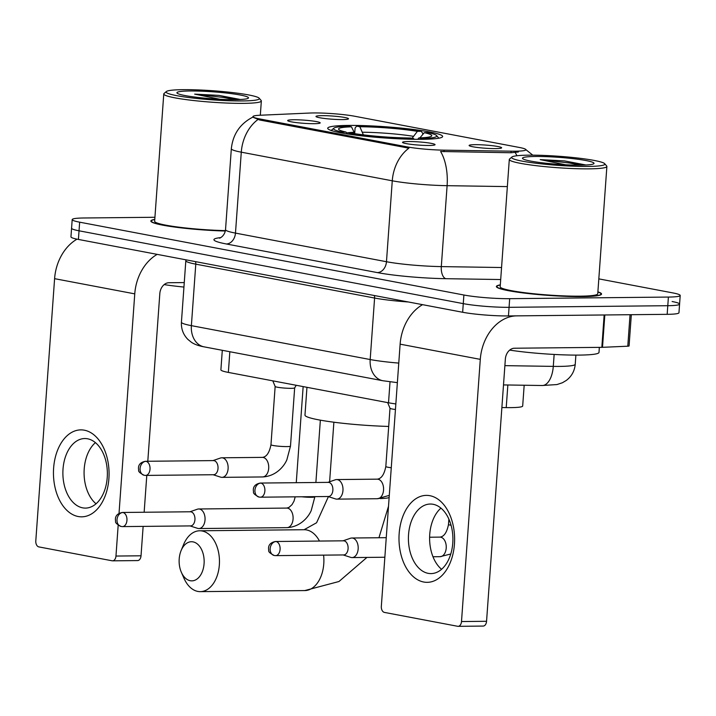 <?xml version="1.0" encoding="UTF-8"?>
<svg xmlns="http://www.w3.org/2000/svg" width="716" height="716" viewBox="0 0 716 716"><rect width="100%" height="100%" fill="white"/><g stroke="black" fill="none" stroke-linecap="round" stroke-linejoin="round"><path stroke-width="1.07" d="M348.54 125.425A57.611 5.621 4.1 0 0 327.713 128.254A57.611 5.621 4.1 0 0 360.524 135.709A57.611 5.621 4.1 0 0 421.796 139.316A57.611 5.621 4.1 0 0 442.631 136.488A57.611 5.621 4.1 0 0 409.82 129.032A57.611 5.621 4.1 0 0 348.54 125.425M429.153 145.464A16.307 1.593 -175.9 0 1 412.246 144.489A16.307 1.593 -175.9 0 1 402.544 142.421A16.307 1.593 -175.9 0 1 408.424 141.535A16.307 1.593 -175.9 0 1 426.19 142.6A16.307 1.593 -175.9 0 1 435.015 144.757A16.307 1.593 -175.9 0 1 429.153 145.464M314.297 123.689A16.307 1.593 -175.9 0 1 297.391 122.722A16.307 1.593 -175.9 0 1 287.689 120.655A16.307 1.593 -175.9 0 1 293.569 119.76A16.307 1.593 -175.9 0 1 311.335 120.834A16.307 1.593 -175.9 0 1 320.159 122.982A16.307 1.593 -175.9 0 1 314.297 123.689M495.749 148.606A16.307 1.593 -175.9 0 1 478.843 147.639A16.307 1.593 -175.9 0 1 469.141 145.572A16.307 1.593 -175.9 0 1 475.012 144.677A16.307 1.593 -175.9 0 1 492.787 145.751A16.307 1.593 -175.9 0 1 501.612 147.899A16.307 1.593 -175.9 0 1 495.749 148.606M342.606 119.581A16.307 1.593 -175.9 0 1 325.699 118.614A16.307 1.593 -175.9 0 1 315.998 116.547A16.307 1.593 -175.9 0 1 321.878 115.652A16.307 1.593 -175.9 0 1 339.644 116.717A16.307 1.593 -175.9 0 1 348.468 118.874A16.307 1.593 -175.9 0 1 342.606 119.581M309.876 113.038A29.347 2.864 -175.9 0 1 313.51 112.949A29.347 2.864 -175.9 0 1 354.724 116.252L519.198 147.433A29.347 2.864 -175.9 0 1 525.92 149.76A29.347 2.864 -175.9 0 1 511.099 151.183L444.099 150.163A29.347 2.864 -175.9 0 1 407.082 146.869L259.666 118.919A29.347 2.864 -175.9 0 1 252.954 116.592A29.347 2.864 -175.9 0 1 259.935 115.249L309.876 113.038M395.841 403.94A32.605 3.186 -175.9 0 1 388.52 402.777L228.359 372.418A32.605 3.186 -175.9 0 1 220.895 369.832L222.3 350.303M524.175 385.235L522.68 406.026A32.605 3.186 -175.9 0 1 506.221 407.61L501.88 407.547M154.781 219.373A52.715 5.146 4.1 0 0 150.852 221.011A52.715 5.146 4.1 0 0 225.334 231.026M500.314 284.87A52.715 5.146 4.1 0 0 496.385 286.507A52.715 5.146 4.1 0 0 526.412 293.336A52.715 5.146 4.1 0 0 582.484 296.63A52.715 5.146 4.1 0 0 601.547 294.052A52.715 5.146 4.1 0 0 597.887 291.86M154.933 217.27L83.987 217.986A32.605 3.186 4.1 0 0 72.191 219.588L71.573 228.216A32.605 3.186 4.1 0 0 79.037 230.803L463.27 303.638A32.605 3.186 4.1 0 0 509.067 307.316L667.786 305.705A32.605 3.186 4.1 0 0 679.582 304.103A32.605 3.186 4.1 0 0 672.118 301.517M518.375 151.998L510.991 152.75L440.582 151.488A38.046 18.929 90.9 0 1 447.106 185.677A43.479 4.242 -175.9 0 1 392.27 180.799A38.046 29.007 100.7 0 1 408.908 148.185L259.595 119.984L252.909 117.2M72.191 219.588A32.605 3.186 4.1 0 0 79.655 222.175L463.887 295.01A32.605 3.186 4.1 0 0 509.685 298.679L668.404 297.068A32.605 3.186 4.1 0 0 680.2 295.475A32.605 3.186 4.1 0 0 672.736 292.889L598.818 278.873M70.956 236.853A32.605 3.186 4.1 0 0 78.42 239.439L462.652 312.265A32.605 3.186 4.1 0 0 508.45 315.944L667.169 314.333A32.605 3.186 4.1 0 0 678.965 312.74L679.582 304.103A32.605 3.186 4.1 0 1 667.786 305.705L509.067 307.316A32.605 3.186 4.1 0 1 463.27 303.638L79.037 230.803A32.605 3.186 4.1 0 1 71.573 228.216L70.956 236.853M78.169 516.513A43.479 27.817 89.4 0 1 53.619 468.121A43.479 27.817 89.4 0 1 84.363 430.2A43.479 27.817 89.4 0 1 108.904 478.601A43.479 27.817 89.4 0 1 78.169 516.513M87.603 438.792A34.78 22.25 -90.6 0 0 84.774 438.541A34.78 22.25 -90.6 0 0 62.901 471.334A34.78 22.25 -90.6 0 0 82.644 507.841A34.78 22.25 -90.6 0 0 85.472 508.1A34.78 22.25 -90.6 0 0 107.346 475.308A34.78 22.25 -90.6 0 0 87.603 438.792M96.034 503.787A34.78 22.25 89.4 0 1 84.076 473.33A34.78 22.25 89.4 0 1 95.416 442.631M77.024 239.162A43.479 33.151 100.7 0 0 54.595 278.667L35.8 540.857A5.433 3.473 -90.6 0 0 38.87 546.908L112.126 560.789A5.433 3.473 -90.6 0 0 112.564 560.834A5.433 3.473 -90.6 0 0 115.965 556.055L141.025 555.795L143.137 526.394M157.171 254.368A43.479 33.151 100.7 0 0 134.76 293.864L119.026 513.354M118.176 525.159L115.965 556.055M144.149 512.253L146.789 475.406M147.8 461.265L159.82 293.605A10.865 8.288 -79.3 0 1 168.949 282.731L184.263 282.578M141.025 555.795A5.433 3.473 89.4 0 1 137.624 560.574L112.564 560.834M242.429 100.938A46.737 4.564 4.1 0 0 259.138 98.181A46.737 4.564 4.1 0 0 230.615 92.355A46.737 4.564 4.1 0 0 182.992 89.67A46.737 4.564 4.1 0 0 166.345 91.532A46.737 4.564 4.1 0 0 190.671 97.77A46.737 4.564 4.1 0 0 242.429 100.938M166.345 91.532L164.036 93.519A48.912 4.77 4.1 0 0 163.767 93.966A48.912 4.77 4.1 0 0 191.628 100.303A48.912 4.77 4.1 0 0 243.655 103.355A48.912 4.77 4.1 0 0 261.34 100.956A48.912 4.77 4.1 0 0 261.143 100.473L259.138 98.181M189.91 90.977A35.872 3.499 4.1 0 0 177.076 93.089A35.872 3.499 4.1 0 0 198.959 97.564A35.872 3.499 4.1 0 0 235.519 99.622A35.872 3.499 4.1 0 0 248.291 98.199A35.872 3.499 4.1 0 0 229.612 93.411A35.872 3.499 4.1 0 0 189.91 90.977M240.37 99.497L218.989 95.398L194.68 94.127L219.875 99.247M164.161 284.61A54.344 5.307 4.1 0 0 183.94 287.062M154.772 219.517A52.17 5.093 4.1 0 0 151.389 221.047A52.17 5.093 4.1 0 0 225.352 230.964M163.767 93.966L154.647 221.28A48.912 4.77 4.1 0 0 225.415 230.615M194.68 94.127L223.884 97.501L234.893 99.631M218.989 95.398L239.591 99.524M190.25 580.721A19.565 12.512 -90.6 0 0 204.078 563.653A19.565 12.512 -90.6 0 0 193.034 541.878A19.565 12.512 -90.6 0 0 181.112 550.559A19.565 12.512 -90.6 0 0 181.336 572.245A19.565 12.512 -90.6 0 0 190.25 580.721M181.112 550.559L183.618 544.509A30.43 19.466 89.4 0 1 199.683 530.78A30.43 19.466 89.4 0 1 202.163 531.003A30.43 19.466 89.4 0 1 219.445 562.946A30.43 19.466 89.4 0 1 200.301 591.64A30.43 19.466 89.4 0 1 197.831 591.425A30.43 19.466 89.4 0 1 183.967 578.242L181.336 572.245M438.774 138.206A53.915 5.263 4.1 0 0 438.568 137.848L436.563 135.557A51.74 5.048 4.1 0 0 428.168 132.621L424.302 132.666L420.131 137.597A41.805 4.081 4.1 0 1 421.142 137.83M354.796 133.686L351.475 126.813L348.28 126.213A51.74 5.048 4.1 0 0 333.844 128.191L331.535 130.178A53.915 5.263 4.1 0 0 331.284 130.5M422.458 139.307L422.055 138.528A51.74 5.048 4.1 0 0 436.563 135.557M414.054 139.289L413.705 138.609A51.74 5.048 4.1 0 1 349.077 133.427L348.504 134.107M341.487 132.925L342.167 132.111A51.74 5.048 4.1 0 1 333.844 128.191M422.055 138.528L418.86 137.919A46.737 4.564 4.1 0 0 431.533 136.138A46.737 4.564 4.1 0 0 424.302 132.666M349.077 133.427L352.943 133.382A46.737 4.564 4.1 0 0 410.51 138.009L413.705 138.609M351.475 126.813A46.737 4.564 4.1 0 0 338.74 129.489A46.737 4.564 4.1 0 0 346.034 132.075L342.167 132.111M417.714 139.325L418.86 137.919M346.034 132.075L347.358 133.928M306.958 387.32L304.971 415.101A59.777 5.835 4.1 0 0 388.699 426.441M354.706 133.355L355.091 128.021L356.631 126.123A51.74 5.048 4.1 0 1 421.259 131.314L422.78 133.453L422.7 134.554M421.259 131.314L417.392 131.35A46.737 4.564 4.1 0 0 359.835 126.732L356.631 126.123M412.085 138.304L417.392 131.35M359.835 126.732L363.37 134.868M190.044 525.92L197.598 528.345A9.782 6.256 -90.6 0 0 198.108 528.471A9.782 6.256 -90.6 0 0 198.905 528.542A9.782 6.256 -90.6 0 0 205.027 519.941A9.782 6.256 -90.6 0 0 199.504 509.049A9.782 6.256 -90.6 0 0 198.708 508.978A9.782 6.256 -90.6 0 0 197.401 509.21L189.901 511.788M121.944 526.546A7.062 4.52 -90.6 0 0 122.526 526.6L190.519 525.911A7.062 4.52 -90.6 0 0 194.94 519.7A7.062 4.52 -90.6 0 0 190.957 511.833A7.062 4.52 -90.6 0 0 190.375 511.779L122.382 512.468C114.041 514.061 115.392 519.95 115.616 521.311C115.07 522.617 116.914 524.345 121.138 526.475A7.062 5.388 100.7 0 1 117.021 519.592A7.062 5.388 -79.3 0 1 122.955 512.522A7.062 4.52 -90.6 0 0 122.382 512.468M343.188 554.945L350.742 557.37A9.782 6.256 -90.6 0 0 351.252 557.504A9.782 6.256 -90.6 0 0 352.048 557.576A9.782 6.256 -90.6 0 0 358.161 548.966A9.782 6.256 -90.6 0 0 352.639 538.083A9.782 6.256 -90.6 0 0 351.842 538.011A9.782 6.256 -90.6 0 0 350.545 538.235L343.045 540.813M275.087 555.58A7.062 4.52 -90.6 0 0 275.66 555.625L343.662 554.936A7.062 4.52 -90.6 0 0 348.083 548.725A7.062 4.52 -90.6 0 0 344.092 540.857A7.062 4.52 -90.6 0 0 343.519 540.813L275.517 541.502C267.175 543.086 268.536 548.984 268.751 550.344C268.214 551.651 270.057 553.37 274.273 555.509A7.062 5.388 100.7 0 1 270.165 548.617A7.062 5.388 -79.3 0 1 276.099 541.547A7.062 4.52 -90.6 0 0 275.517 541.502M294.661 387.848A9.782 0.958 -175.9 0 1 294.652 387.902A9.782 0.958 -175.9 0 1 291.126 388.332A9.782 0.958 -175.9 0 1 280.94 387.741A9.782 0.958 -175.9 0 1 275.159 386.497A9.782 0.958 -175.9 0 1 275.15 386.452L270.97 444.717A9.782 0.958 -175.9 0 0 272.832 445.424A9.782 0.958 -175.9 0 0 286.946 446.596A9.782 0.958 -175.9 0 0 290.49 446.113L294.661 387.875M213.117 474.735L220.671 477.16A9.782 6.256 -90.6 0 0 221.181 477.286A9.782 6.256 -90.6 0 0 221.978 477.357A9.782 6.256 -90.6 0 0 228.1 468.756A9.782 6.256 -90.6 0 0 222.569 457.864A9.782 6.256 -90.6 0 0 221.781 457.793A9.782 6.256 -90.6 0 0 220.474 458.025L212.974 460.603M145.017 475.361A7.062 4.52 -90.6 0 0 145.59 475.415L213.592 474.726A7.062 4.52 -90.6 0 0 218.013 468.515A7.062 4.52 -90.6 0 0 214.021 460.648A7.062 4.52 -90.6 0 0 213.449 460.594L145.446 461.292C137.105 462.876 138.465 468.774 138.689 470.135C138.143 471.441 139.987 473.16 144.202 475.29A7.062 5.388 100.7 0 1 140.094 468.407A7.062 5.388 -79.3 0 1 146.028 461.337A7.062 4.52 -90.6 0 0 145.446 461.292M327.973 496.501L335.527 498.927A9.782 6.256 -90.6 0 0 336.037 499.061A9.782 6.256 -90.6 0 0 336.833 499.133A9.782 6.256 -90.6 0 0 342.955 490.532A9.782 6.256 -90.6 0 0 337.424 479.639A9.782 6.256 -90.6 0 0 336.636 479.568A9.782 6.256 -90.6 0 0 335.33 479.792L327.83 482.378M259.872 497.137A7.062 4.52 -90.6 0 0 260.445 497.19L328.447 496.501A7.062 4.52 -90.6 0 0 332.868 490.29A7.062 4.52 -90.6 0 0 328.877 482.423A7.062 4.52 -90.6 0 0 328.304 482.369L260.302 483.058C251.96 484.642 253.321 490.541 253.545 491.901C252.999 493.208 254.842 494.926 259.058 497.065A7.062 5.388 100.7 0 1 254.95 490.183A7.062 5.388 -79.3 0 1 260.884 483.112A7.062 4.52 -90.6 0 0 260.302 483.058M395.447 409.48A9.782 0.958 -175.9 0 1 390.014 408.272A9.782 0.958 -175.9 0 1 390.005 408.227M423.702 582.019A43.479 27.817 89.4 0 1 399.161 533.617A43.479 27.817 89.4 0 1 429.895 495.696A43.479 27.817 89.4 0 1 454.445 544.097A43.479 27.817 89.4 0 1 423.702 582.019M433.135 504.288A34.78 22.25 -90.6 0 0 430.307 504.037A34.78 22.25 -90.6 0 0 408.433 536.83A34.78 22.25 -90.6 0 0 428.186 573.346A34.78 22.25 -90.6 0 0 431.014 573.597A34.78 22.25 -90.6 0 0 452.888 540.804A34.78 22.25 -90.6 0 0 433.135 504.288M441.566 569.283A34.78 22.25 89.4 0 1 429.609 538.826A34.78 22.25 89.4 0 1 440.949 508.127M604.152 314.977L516.8 315.863A43.479 33.151 100.7 0 0 480.293 359.36L461.498 621.551L486.558 621.291L505.353 359.101A10.865 8.288 -79.3 0 1 514.482 348.227L601.834 347.341L604.152 314.977A5.433 0.528 4.1 0 0 604.823 314.959L602.505 347.323A5.433 0.528 -175.9 0 1 601.834 347.341M422.547 304.667A43.479 33.151 100.7 0 0 400.128 344.163L381.333 606.354A5.433 3.473 -90.6 0 0 384.403 612.404L457.658 626.285A5.433 3.473 -90.6 0 0 458.097 626.33A5.433 3.473 -90.6 0 0 461.498 621.551M486.558 621.291A5.433 3.473 89.4 0 1 483.157 626.07L458.097 626.33M631.324 314.7L629.078 345.962A5.433 0.528 -175.9 0 1 627.789 346.204L602.505 347.323M587.961 166.434A46.737 4.564 4.1 0 0 604.671 163.678A46.737 4.564 4.1 0 0 576.147 157.851A46.737 4.564 4.1 0 0 528.533 155.166A46.737 4.564 4.1 0 0 511.886 157.028A46.737 4.564 4.1 0 0 536.203 163.266A46.737 4.564 4.1 0 0 587.961 166.434M511.886 157.028L509.568 159.015A48.912 4.77 4.1 0 0 509.3 159.462A48.912 4.77 4.1 0 0 537.161 165.799A48.912 4.77 4.1 0 0 589.187 168.851A48.912 4.77 4.1 0 0 606.882 166.461A48.912 4.77 4.1 0 0 606.676 165.978L604.671 163.678M509.3 159.462L500.18 286.785A48.912 4.77 4.1 0 0 528.041 293.113A48.912 4.77 4.1 0 0 580.058 296.173A48.912 4.77 4.1 0 0 597.753 293.775L606.882 166.461M500.305 285.013A52.17 5.093 4.1 0 0 496.922 286.552A52.17 5.093 4.1 0 0 526.645 293.309A52.17 5.093 4.1 0 0 582.135 296.567A52.17 5.093 4.1 0 0 601.001 294.007A52.17 5.093 4.1 0 0 597.878 292.012M509.694 350.106A54.344 5.307 4.1 0 0 579.342 355.091A54.344 5.307 4.1 0 0 598.997 352.433L599.355 347.367M535.443 156.482A35.872 3.499 4.1 0 0 522.617 158.594A35.872 3.499 4.1 0 0 544.491 163.069A35.872 3.499 4.1 0 0 581.052 165.127A35.872 3.499 4.1 0 0 593.824 163.696A35.872 3.499 4.1 0 0 575.154 158.907A35.872 3.499 4.1 0 0 535.443 156.482M585.903 164.993L564.521 160.903L540.222 159.623L565.416 164.752M540.222 159.623L569.426 162.997L580.434 165.127M564.521 160.903L585.133 165.029M259.666 118.919L259.595 119.984M407.082 146.869L407.01 147.926M444.099 150.163L443.983 151.72M511.099 151.183L510.991 152.75M229.845 351.735L228.359 372.418M390.023 381.843L388.52 402.777M507.85 384.984L506.221 407.61M253.142 116.95C240.173 123.573 232.906 134.169 231.331 148.731A43.479 4.242 -175.9 0 0 241.283 152.177L235.475 233.103L386.47 261.725L392.27 180.799L241.283 152.177A38.046 29.007 -79.3 0 1 257.912 119.563M507.358 186.599L447.106 185.677L441.307 266.603L501.558 267.524M515.162 152.49A38.046 18.929 90.9 0 1 516.916 155.748M500.699 279.535L445.889 278.694A54.344 5.307 -175.9 0 1 377.341 272.599L226.354 243.977A54.344 5.307 -175.9 0 1 220.662 237.614M668.404 297.068L667.169 314.333M79.655 222.175L78.42 239.439M463.887 295.01L462.652 312.265M509.685 298.679L508.45 315.944M377.341 272.599A10.865 8.288 -79.3 0 0 386.47 261.725A43.479 4.242 4.1 0 0 441.307 266.603A10.865 5.406 -89.1 0 0 445.889 278.694M231.331 148.731L225.531 229.648A43.479 4.242 4.1 0 0 235.475 233.103A10.865 8.288 -79.3 0 1 226.354 243.977M504.887 365.643L553.289 366.386A43.479 4.242 4.1 0 0 559.509 366.404A43.479 4.242 4.1 0 0 575.234 364.274L575.888 355.109M554.148 354.447L553.289 366.386A21.74 10.821 90.9 0 1 542.245 385.512L503.5 384.922M397.371 382.639L382.845 380.733L204.033 346.839C198.681 345.873 194.466 344.351 191.396 342.266L187.869 339.393C183.233 334.605 181.085 328.877 181.425 322.2A43.479 4.242 4.1 0 0 191.378 325.646L195.781 264.15A43.479 4.242 -175.9 0 1 185.829 260.705L185.811 259.792M204.033 346.839A21.74 16.575 -79.3 0 1 191.378 325.646L370.181 359.539L374.593 298.044L195.781 264.15A5.433 4.144 100.7 0 0 195.477 261.626M382.845 380.733A21.74 16.575 -79.3 0 1 370.181 359.539A43.479 4.242 4.1 0 0 398.776 363.093M408.389 301.982A43.479 4.242 -175.9 0 1 374.593 298.044A5.433 4.144 100.7 0 0 374.289 295.52M134.76 293.864L54.595 278.667M319.461 541.054A30.43 19.466 -90.6 0 0 306.582 529.938A30.43 19.466 -90.6 0 0 304.112 529.715L316.588 522.752L328.402 496.644M366.932 557.424L338.972 581.508L304.73 590.584A30.43 19.466 -90.6 0 0 323.596 555.142M389.137 497.513A30.43 2.971 -175.9 0 1 379.99 498.551M354.286 132.308A41.805 4.081 4.1 0 0 346.634 132.907M413.221 136.282A41.805 4.081 4.1 0 0 362.636 132.227M314.879 496.635L314.861 496.815A9.782 0.958 -175.9 0 1 311.326 497.298A9.782 0.958 -175.9 0 1 301.669 496.77M286.552 527.638A9.782 6.256 -90.6 0 0 286.955 527.647A9.782 6.256 -90.6 0 0 293.104 518.429A9.782 6.256 -90.6 0 0 287.546 508.154A9.782 6.256 -90.6 0 0 287.161 508.1A9.782 6.256 -90.6 0 0 286.758 508.083L288.978 507.411L292.047 504.61L294.016 501.128L295.198 496.832M121.138 526.475L122.526 526.6A7.062 4.52 -90.6 0 0 126.965 519.941A7.062 4.52 -90.6 0 0 122.955 512.522M439.687 556.663A9.782 6.256 -90.6 0 0 440.098 556.681A9.782 6.256 -90.6 0 0 446.247 547.454A9.782 6.256 -90.6 0 0 440.689 537.188A9.782 6.256 -90.6 0 0 440.295 537.134A9.782 6.256 -90.6 0 0 439.892 537.116C444.045 536.678 446.909 532.453 448.493 524.452A9.782 0.958 -175.9 0 0 450.355 525.15A9.782 0.958 -175.9 0 0 451.08 525.284M274.273 555.509L275.66 555.625A7.062 4.52 -90.6 0 0 280.108 548.966A7.062 4.52 -90.6 0 0 276.099 541.547M262.172 476.928A9.782 6.256 -90.6 0 0 262.575 476.945A9.782 6.256 -90.6 0 0 268.724 467.727A9.782 6.256 -90.6 0 0 263.175 457.452A9.782 6.256 -90.6 0 0 262.781 457.399A9.782 6.256 -90.6 0 0 262.378 457.381C266.522 456.951 269.395 452.727 270.97 444.717M144.202 475.29L145.59 475.415A7.062 4.52 -90.6 0 0 150.038 468.756A7.062 4.52 -90.6 0 0 146.028 461.337M377.028 498.703A9.782 6.256 -90.6 0 0 377.43 498.721A9.782 6.256 -90.6 0 0 383.579 489.493A9.782 6.256 -90.6 0 0 378.03 479.228A9.782 6.256 -90.6 0 0 377.636 479.174A9.782 6.256 -90.6 0 0 377.234 479.156C381.377 478.718 384.25 474.502 385.826 466.492A9.782 0.958 -175.9 0 0 387.687 467.19A9.782 0.958 -175.9 0 0 391.267 467.745M259.058 497.065L260.445 497.19A7.062 4.52 -90.6 0 0 264.893 490.532A7.062 4.52 -90.6 0 0 260.884 483.112M480.293 359.36L400.128 344.163M627.789 346.204L630.044 314.709M525.902 149.662L532.785 155.166M680.2 295.475L679.582 304.103M225.531 229.648C224.627 236.79 218.72 238.607 219.606 238.088M575.234 364.274C574.617 370.969 571.645 376.356 566.311 380.429L562.4 382.756L556.932 384.564L542.245 385.512M181.425 322.2L185.829 260.705M260.32 115.231L261.34 100.956M151.336 221.79L151.389 221.047M304.73 590.584L200.301 591.64M304.112 529.715L199.683 530.78M388.511 506.257L378.952 537.734M333.88 422.207L329.611 481.761M320.356 420.158L315.89 482.495M198.905 528.542L286.955 527.647C300.058 527.048 308.336 517.355 311.236 510.517L314.861 496.815M303.154 386.595L296.263 482.691M286.758 508.083L198.708 508.978M432.992 556.753L440.089 556.681L450.767 553.996M384.859 557.236L352.048 557.576M448.878 519.109L448.493 524.452M439.892 537.116L429.618 537.224M386.255 537.662L351.842 538.011M294.652 387.902L296.209 385.28M290.49 446.113L286.856 459.815C283.957 466.653 275.678 476.346 262.575 476.945L221.978 477.357M275.159 386.497L272.805 380.849M262.378 457.381L221.781 457.793M389.289 495.4L377.43 498.721L336.833 499.133M385.826 466.492L390.005 408.245L387.66 402.616M377.234 479.156L336.636 479.568M600.948 294.741L601.001 294.007M496.868 287.286L496.922 286.552"/></g></svg>
